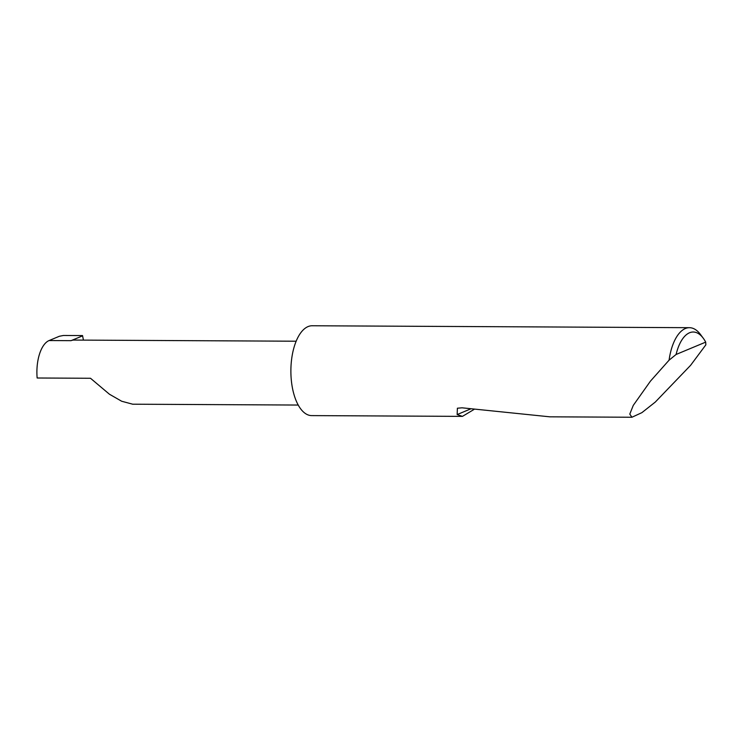 <?xml version="1.0" encoding="UTF-8"?>
<svg xmlns="http://www.w3.org/2000/svg" width="743" height="743" viewBox="0 0 743 743"><rect width="100%" height="100%" fill="white"/><g stroke="black" fill="none" stroke-linecap="round" stroke-linejoin="round"><path stroke-width="1.11" d="M298.231 405.046L132.691 404.201L121.666 401.239L109.416 394.208L90.507 378.271L37.15 378.001A31.912 14.934 -89.7 0 1 49.094 340.554L59.375 336.263L63.452 335.474L82.538 335.567L83.439 340.127M676.102 354.467L705.692 342.124L705.85 344.836L690.619 365.305L655.289 402.065L641.887 412.653L631.94 417.241L629.785 414.102L633.259 405.409L650.45 381.14L669.071 360.179A44.924 21.018 -89.7 0 1 689.448 327.691A44.924 21.018 -89.7 0 1 700.547 334.564L703.268 338.232A40.614 19.002 90.3 0 0 676.102 354.467L669.071 360.179M474.062 409.421L462.443 416.377L311.67 415.606A44.924 21.018 -89.7 0 1 291.237 379.301A44.924 21.018 -89.7 0 1 312.134 325.759L689.448 327.691M462.443 416.377L457.159 414.557L457.391 408.223L462.062 407.814L549.801 416.823L631.94 417.241M82.603 335.845L71.049 340.666L49.094 340.554M296.151 341.213L73.947 340.071A31.912 14.934 90.3 0 0 71.049 340.666M705.692 342.124A40.614 19.002 90.3 0 0 703.268 338.232M470.57 408.956L457.159 414.557"/></g></svg>
